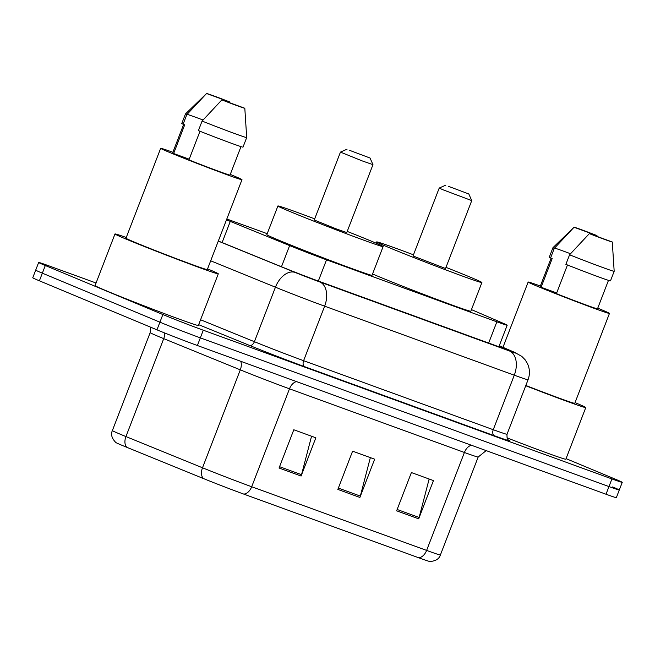 <?xml version="1.0" encoding="UTF-8"?>
<svg xmlns="http://www.w3.org/2000/svg" width="655" height="655" viewBox="0 0 655 655"><rect width="100%" height="100%" fill="white"/><g stroke="black" fill="none" stroke-linecap="round" stroke-linejoin="round"><path stroke-width="0.98" d="M226.491 219.834A30.76 0.696 21.1 0 0 230.282 221.398L289.633 245.592A30.76 0.696 21.1 0 0 326.526 259.822L496.858 321.81A30.76 0.696 21.1 0 0 507.183 325.224A30.76 0.696 21.1 0 0 503.392 323.382L471.453 309.61M267.207 233.688L230.437 220.309A30.76 0.696 21.1 0 0 226.81 219.007M566.067 458.639L615.602 479.288A30.76 0.696 -158.9 0 1 622.25 482.342A30.76 0.696 -158.9 0 1 611.926 478.928L203.287 330.21A30.76 0.696 -158.9 0 1 162.866 314.531L45.301 265.512A30.76 0.696 -158.9 0 1 38.653 262.467A30.76 0.696 -158.9 0 1 48.986 265.881L96.056 283.009M622.25 482.342L619.294 489.989A30.76 0.696 -158.9 0 1 608.97 486.575L200.332 337.865A30.76 0.696 -158.9 0 1 159.918 322.178L42.354 273.168A30.76 0.696 -158.9 0 1 35.706 270.114A30.76 0.696 -158.9 0 0 42.354 273.168L159.918 322.178A30.76 0.696 -158.9 0 0 200.332 337.865L608.97 486.575A30.76 0.696 -158.9 0 0 619.294 489.989A30.76 0.696 -158.9 0 0 612.646 486.943M218.311 241.015L283.197 267.469A30.76 0.696 21.1 0 0 320.09 281.699L495.63 345.586A30.76 0.696 21.1 0 0 505.955 349A30.76 0.696 21.1 0 0 502.164 347.158L499.208 345.881M418.668 557.749L243.742 494.091A33.634 0.761 -158.9 0 1 203.41 478.535L126.841 447.324A33.634 0.761 -158.9 0 1 115.796 442.493C111.768 438.318 110.63 434.347 112.373 430.564A41.011 0.933 21.1 0 0 125.94 436.566L202.501 467.776A41.011 0.933 21.1 0 0 251.692 486.747L426.618 550.413A10.251 6.632 110 0 1 418.668 557.749A33.634 0.761 -158.9 0 0 429.844 561.507C435.624 561.114 439.145 558.936 440.389 554.965L478.175 457.034A41.011 0.933 -158.9 0 1 464.411 452.482L289.485 388.824A41.011 0.933 -158.9 0 1 240.295 369.846L163.725 338.635A41.011 0.933 -158.9 0 1 159.026 336.703A41.011 0.933 -158.9 0 1 150.167 332.634L150.699 327.222M619.294 489.989L616.347 497.644A30.76 0.696 -158.9 0 1 606.014 494.23L197.384 345.512A30.76 0.696 -158.9 0 1 156.963 329.833L39.398 280.815A30.76 0.696 -158.9 0 1 32.75 277.769L38.653 262.467M396.635 510.81L411.397 472.558L433.446 480.582L418.684 518.834L396.635 510.81M279.046 468.014L293.8 429.762L315.849 437.786L301.095 476.038L279.046 468.014M337.841 489.416L352.603 451.164L374.652 459.188L359.89 497.44L337.841 489.416M370.353 457.624L360.324 496.081A8.204 5.306 110 0 1 359.89 497.44M311.559 436.222L301.529 474.678A8.204 5.306 110 0 1 301.095 476.038M429.148 479.018L419.126 517.475A8.204 5.306 110 0 1 418.684 518.834M597.753 308.153A43.574 0.991 -158.9 0 1 600.045 309.103A43.574 0.991 -158.9 0 1 609.461 313.426A43.574 0.991 -158.9 0 1 582.475 304.002A43.574 0.991 -158.9 0 1 537.567 286.366A43.574 0.991 -158.9 0 1 528.151 282.051A43.574 0.991 -158.9 0 1 540.359 286.006M567.467 264.988L556.414 293.628A30.76 0.696 -158.9 0 0 597.499 308.808L608.479 280.365M612.286 241.982A20.51 0.467 -158.9 0 1 612.294 241.998A20.51 0.467 -158.9 0 1 589.344 233.63L612.286 241.982L614.177 271.285A32.807 0.745 -158.9 0 1 614.177 271.293A32.807 0.745 -158.9 0 1 569.572 254.795L565.879 264.358A32.807 0.745 -158.9 0 0 610.485 280.856L614.177 271.293M589.344 233.63L569.572 254.795M556.693 292.924L541.112 287.25A30.76 0.696 -158.9 0 1 540.113 286.661L551.101 258.168M541.112 287.25L552.181 258.561L550.577 257.972A32.807 0.745 -158.9 0 1 549.267 257.235L552.959 247.672A32.807 0.745 -158.9 0 1 552.959 247.664A32.807 0.745 -158.9 0 1 570.521 253.731M609.461 313.426L574.771 403.316A43.574 0.991 -158.9 0 1 525.842 385.476M575.049 402.596A55.364 1.253 -158.9 0 1 585.775 407.557A55.364 1.253 -158.9 0 1 525.744 385.729M585.775 407.557L565.846 459.204A55.364 1.253 -158.9 0 1 506.986 437.827M574.034 227.252A20.51 0.467 -158.9 0 1 574.034 227.236A20.51 0.467 -158.9 0 1 596.983 235.603L574.034 227.252L552.959 247.664A32.807 0.745 -158.9 0 0 554.261 248.409L574.034 227.252M550.577 257.972L554.261 248.409M448.511 186.339L468.816 193.97L448.511 186.339M442.993 189.786L439.227 188.059L413.027 255.958L445.547 268.509L471.747 200.61L442.993 189.786M445.99 267.371A56.395 1.277 -158.9 0 1 469.709 276.942A56.395 1.277 -158.9 0 1 481.9 282.534A56.395 1.277 -158.9 0 1 446.98 270.343A56.395 1.277 -158.9 0 1 388.865 247.516A56.395 1.277 -158.9 0 1 376.674 241.932A56.395 1.277 -158.9 0 1 413.469 254.82M481.9 282.534L470.83 311.223A56.395 1.277 -158.9 0 1 435.911 299.032A56.395 1.277 -158.9 0 1 377.796 276.205A56.395 1.277 -158.9 0 1 372.548 273.986M349.737 150.388L370.034 158.027L349.737 150.388M370.034 158.027L372.973 164.659L362.182 160.893L340.453 152.107L347.084 149.168M340.453 152.107L314.253 220.006L335.982 228.791L346.773 232.558L372.973 164.659M347.207 231.42A56.395 1.277 -158.9 0 1 370.935 240.991A56.395 1.277 -158.9 0 1 383.126 246.583A56.395 1.277 -158.9 0 1 348.198 234.4A56.395 1.277 -158.9 0 1 290.091 211.573A56.395 1.277 -158.9 0 1 277.9 205.981A56.395 1.277 -158.9 0 1 314.687 218.868M383.126 246.583L372.048 275.272A56.395 1.277 -158.9 0 1 337.128 263.089A56.395 1.277 -158.9 0 1 279.014 240.262A56.395 1.277 -158.9 0 1 266.831 234.67L277.9 205.981M207.57 268.861A55.364 1.253 -158.9 0 1 218.295 273.823A55.364 1.253 -158.9 0 1 184.006 261.861A55.364 1.253 -158.9 0 1 126.947 239.452A55.364 1.253 -158.9 0 1 114.985 233.966A55.364 1.253 -158.9 0 1 126.268 237.487M218.295 273.823L198.367 325.469A55.364 1.253 -158.9 0 1 164.077 313.499A55.364 1.253 -158.9 0 1 107.027 291.09A55.364 1.253 -158.9 0 1 95.057 285.605L114.985 233.966M230.273 174.418A43.574 0.991 -158.9 0 1 232.566 175.368A43.574 0.991 -158.9 0 1 241.982 179.691A43.574 0.991 -158.9 0 1 214.996 170.267A43.574 0.991 -158.9 0 1 170.087 152.631A43.574 0.991 -158.9 0 1 160.672 148.317A43.574 0.991 -158.9 0 1 172.879 152.271M241.982 179.691L207.291 269.582A43.574 0.991 -158.9 0 1 180.305 260.166A43.574 0.991 -158.9 0 1 135.405 242.53A43.574 0.991 -158.9 0 1 125.981 238.207L160.672 148.317M199.988 131.254L188.935 159.894A30.76 0.696 -158.9 0 0 230.02 175.073L240.999 146.622M244.806 108.247A20.51 0.467 -158.9 0 1 244.814 108.263A20.51 0.467 -158.9 0 1 221.857 99.896L244.806 108.247M246.698 137.55A32.807 0.745 -158.9 0 1 246.698 137.558A32.807 0.745 -158.9 0 1 202.092 121.06L198.399 130.623A32.807 0.745 -158.9 0 0 243.005 147.121L246.698 137.558L244.814 108.263M221.857 99.896L202.092 121.06M189.213 159.181L173.632 153.516A30.76 0.696 -158.9 0 1 172.625 152.926L183.621 124.434M173.632 153.516L184.702 124.827L183.089 124.237A32.807 0.745 -158.9 0 1 181.787 123.5L185.48 113.937A32.807 0.745 -158.9 0 1 185.48 113.929A32.807 0.745 -158.9 0 1 203.042 119.996M206.554 93.518A20.51 0.467 -158.9 0 1 206.554 93.493A20.51 0.467 -158.9 0 1 229.504 101.869L206.554 93.518L185.48 113.929A32.807 0.745 -158.9 0 0 186.781 114.674L206.554 93.518M183.089 124.237L186.781 114.674M488.663 343.048L496.858 321.81M318.33 281.06L326.526 259.822M281.462 266.765L289.633 245.592M222.11 242.563L230.282 221.398M508.648 440.094A46.137 1.048 -158.9 0 1 494.468 435.763L304.821 366.743A46.137 1.048 -158.9 0 1 249.481 345.398L198.67 324.683M611.926 478.928L606.014 494.23M45.301 265.512L39.398 280.815M162.866 314.531L156.963 329.833M203.287 330.21L197.384 345.512M507.019 434.257L528.053 379.744A41.011 0.933 -158.9 0 1 514.281 375.192L493.248 429.705A41.011 0.933 21.1 0 0 507.019 434.257C506.692 441.306 509.369 439.767 508.853 440.234M218.279 241.106L295.176 272.455A20.51 0.467 21.1 0 0 319.771 281.945L509.418 350.957A20.51 13.264 110 0 1 514.281 375.192L324.634 306.172A41.011 0.933 -158.9 0 1 275.444 287.201L254.41 341.705A41.011 0.933 21.1 0 0 303.601 360.684L493.248 429.705A5.125 3.316 -70 0 0 494.468 435.763M295.176 272.455A20.51 13.092 -67.8 0 0 275.444 287.201L210.681 260.796M200.569 319.763L254.41 341.705A5.125 3.275 112.2 0 1 249.481 345.398M319.771 281.945A20.51 13.264 110 0 1 324.634 306.172L303.601 360.684A5.125 3.316 -70 0 0 304.821 366.743M509.418 350.957A20.51 0.467 21.1 0 0 513.774 352.005L499.266 345.75M513.774 352.005A20.51 17.701 -66.7 0 1 514.511 352.3L499.274 345.734M501.91 347.813L502.164 347.158M243.742 494.091A10.251 6.632 -70 0 0 251.692 486.747L289.485 388.824A10.251 6.632 110 0 1 296.519 381.595M203.41 478.535A10.251 6.55 -67.8 0 1 202.501 467.776L240.295 369.846A10.251 6.55 112.2 0 0 240.77 361.306M471.444 445.253A10.251 6.632 110 0 0 464.411 452.482L426.618 550.413A41.011 0.933 21.1 0 0 440.389 554.965M126.841 447.324A10.251 6.55 -67.8 0 1 125.94 436.566L163.725 338.635A10.251 6.55 112.2 0 0 164.741 333.002M338.357 488.081L360.324 496.081M397.151 509.484L419.126 517.475M279.554 466.688L301.529 474.678M498.881 346.757L507.183 325.224M528.053 379.744C530.083 374.226 529.862 368.79 527.398 363.451L525.105 359.751L521.814 356.394L514.511 352.3M112.373 430.564L150.167 332.634M478.175 457.034L486.174 450.615M528.151 282.051L502.966 347.322M445.858 185.119L439.235 188.05M376.674 241.932L376.183 243.218M468.816 193.97L471.747 200.594"/></g></svg>
